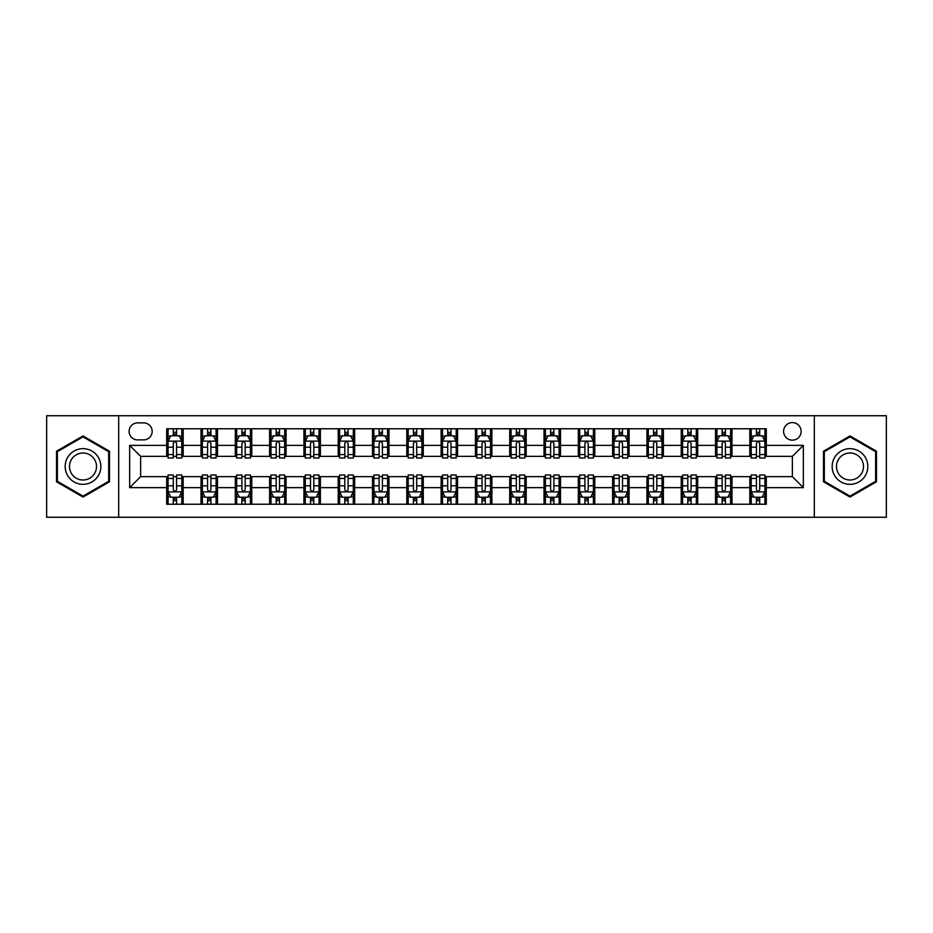 <?xml version="1.0" encoding="UTF-8"?>
<svg xmlns="http://www.w3.org/2000/svg" width="933" height="933" viewBox="0 0 933 933"><rect width="100%" height="100%" fill="white"/><g stroke="black" fill="none" stroke-linecap="round" stroke-linejoin="round"><path stroke-width="1.4" d="M792.362 422.591A8.782 8.782 0 0 0 783.58 431.373A8.782 8.782 0 0 0 792.362 440.154A8.782 8.782 0 0 0 801.144 431.373A8.782 8.782 0 0 0 792.362 422.591M814.322 517.267L886.35 517.267L886.35 415.733L814.322 415.733L814.322 517.267L118.678 517.267L118.678 415.733L46.65 415.733L46.65 517.267L118.678 517.267M137.618 439.886L143.659 439.886A8.502 8.502 0 0 0 152.161 431.373A8.502 8.502 0 0 0 143.659 422.871L137.618 422.871A8.502 8.502 0 0 0 129.116 431.373A8.502 8.502 0 0 0 137.618 439.886M814.322 415.733L118.678 415.733M166.704 487.632L129.664 487.632L129.664 445.368L166.704 445.368L166.704 456.342L140.638 456.342L140.638 476.658L166.704 476.658L166.704 504.228L766.296 504.228L766.296 476.658L792.362 476.658L792.362 456.342L766.296 456.342L766.296 445.368L803.336 445.368L803.336 487.632L766.296 487.632M766.296 445.368L766.296 428.772L166.704 428.772L166.704 445.368M749.829 428.772L749.829 456.342L751.205 456.342M756.418 456.342L759.707 456.342M764.92 456.342L766.296 456.342M749.829 456.342L730.621 456.342M715.529 428.772L715.529 456.342L716.906 456.342M722.119 456.342L725.408 456.342M715.529 456.342L696.321 456.342M681.23 428.772L681.23 456.342L682.594 456.342M687.808 456.342L691.108 456.342M681.23 456.342L662.022 456.342M646.931 428.772L646.931 456.342L648.295 456.342M653.508 456.342L656.809 456.342M646.931 456.342L627.722 456.342M612.619 428.772L612.619 456.342L613.996 456.342M619.209 456.342L622.498 456.342M612.619 456.342L593.411 456.342M578.32 428.772L578.32 456.342L579.696 456.342M584.909 456.342L588.198 456.342M578.32 456.342L559.112 456.342M544.021 428.772L544.021 456.342L545.397 456.342M550.61 456.342L553.899 456.342M544.021 456.342L524.812 456.342M509.721 428.772L509.721 456.342L511.097 456.342M516.311 456.342L519.599 456.342M509.721 456.342L490.513 456.342M475.422 428.772L475.422 456.342L476.786 456.342M481.999 456.342L485.3 456.342M475.422 456.342L456.214 456.342M441.122 428.772L441.122 456.342L442.487 456.342M447.7 456.342L451.001 456.342M441.122 456.342L421.903 456.342M406.811 428.772L406.811 456.342L408.188 456.342M413.401 456.342L416.689 456.342M406.811 456.342L387.603 456.342M372.512 428.772L372.512 456.342L373.888 456.342M379.101 456.342L382.39 456.342M372.512 456.342L353.304 456.342M338.212 428.772L338.212 456.342L339.589 456.342M344.802 456.342L348.091 456.342M338.212 456.342L319.004 456.342M303.913 428.772L303.913 456.342L305.278 456.342M310.502 456.342L313.791 456.342M303.913 456.342L284.705 456.342M269.614 428.772L269.614 456.342L270.978 456.342M276.191 456.342L279.492 456.342M269.614 456.342L250.406 456.342M235.303 428.772L235.303 456.342L236.679 456.342M241.892 456.342L245.192 456.342M235.303 456.342L216.094 456.342M201.003 428.772L201.003 456.342L202.379 456.342M207.593 456.342L210.881 456.342M201.003 456.342L181.795 456.342M166.704 456.342L168.08 456.342M173.293 456.342L176.582 456.342M166.704 476.658L168.08 476.658M173.293 476.658L176.582 476.658M181.795 476.658L183.171 476.658L183.171 504.228M202.379 476.658L183.171 476.658M207.593 476.658L210.881 476.658M216.094 476.658L217.471 476.658L217.471 504.228M236.679 476.658L217.471 476.658M241.892 476.658L245.192 476.658M250.406 476.658L251.77 476.658L251.77 504.228M270.978 476.658L251.77 476.658M276.191 476.658L279.492 476.658M284.705 476.658L286.069 476.658L286.069 504.228M305.278 476.658L286.069 476.658M310.502 476.658L313.791 476.658M319.004 476.658L320.381 476.658L320.381 504.228M339.589 476.658L320.381 476.658M344.802 476.658L348.091 476.658M353.304 476.658L354.68 476.658L354.68 504.228M373.888 476.658L354.68 476.658M379.101 476.658L382.39 476.658M387.603 476.658L388.979 476.658L388.979 504.228M408.188 476.658L388.979 476.658M413.401 476.658L416.689 476.658M421.903 476.658L423.279 476.658L423.279 504.228M442.487 476.658L423.279 476.658M447.7 476.658L451.001 476.658M456.214 476.658L457.578 476.658L457.578 504.228M476.786 476.658L457.578 476.658M481.999 476.658L485.3 476.658M490.513 476.658L491.878 476.658L491.878 504.228M511.097 476.658L491.878 476.658M516.311 476.658L519.599 476.658M524.812 476.658L526.189 476.658L526.189 504.228M545.397 476.658L526.189 476.658M550.61 476.658L553.899 476.658M559.112 476.658L560.488 476.658L560.488 504.228M579.696 476.658L560.488 476.658M584.909 476.658L588.198 476.658M593.411 476.658L594.788 476.658L594.788 504.228M613.996 476.658L594.788 476.658M619.209 476.658L622.498 476.658M627.722 476.658L629.087 476.658L629.087 504.228M648.295 476.658L629.087 476.658M653.508 476.658L656.809 476.658M662.022 476.658L663.386 476.658L663.386 504.228M682.594 476.658L663.386 476.658M687.808 476.658L691.108 476.658M696.321 476.658L697.697 476.658L697.697 504.228M716.906 476.658L697.697 476.658M722.119 476.658L725.408 476.658M730.621 476.658L731.997 476.658L731.997 504.228M751.205 476.658L731.997 476.658M756.418 476.658L759.707 476.658M764.92 476.658L766.296 476.658M183.171 428.772L183.171 456.342M166.704 435.629L168.08 435.629M173.293 435.629L176.582 435.629M181.795 435.629L183.171 435.629M166.704 497.371L168.08 497.371M173.293 497.371L176.582 497.371M181.795 497.371L183.171 497.371M201.003 476.658L201.003 504.228M217.471 428.772L217.471 456.342M201.003 435.629L202.379 435.629M207.593 435.629L210.881 435.629M216.094 435.629L217.471 435.629M201.003 497.371L202.379 497.371M207.593 497.371L210.881 497.371M216.094 497.371L217.471 497.371M235.303 476.658L235.303 504.228M235.303 497.371L236.679 497.371M241.892 497.371L245.192 497.371M250.406 497.371L251.77 497.371M251.77 428.772L251.77 456.342M235.303 435.629L236.679 435.629M241.892 435.629L245.192 435.629M250.406 435.629L251.77 435.629M269.614 476.658L269.614 504.228M269.614 497.371L270.978 497.371M276.191 497.371L279.492 497.371M284.705 497.371L286.069 497.371M286.069 428.772L286.069 456.342M269.614 435.629L270.978 435.629M276.191 435.629L279.492 435.629M284.705 435.629L286.069 435.629M303.913 476.658L303.913 504.228M303.913 497.371L305.278 497.371M310.502 497.371L313.791 497.371M319.004 497.371L320.381 497.371M320.381 428.772L320.381 456.342M303.913 435.629L305.278 435.629M310.502 435.629L313.791 435.629M319.004 435.629L320.381 435.629M338.212 476.658L338.212 504.228M338.212 497.371L339.589 497.371M344.802 497.371L348.091 497.371M353.304 497.371L354.68 497.371M354.68 428.772L354.68 456.342M338.212 435.629L339.589 435.629M344.802 435.629L348.091 435.629M353.304 435.629L354.68 435.629M372.512 476.658L372.512 504.228M372.512 497.371L373.888 497.371M379.101 497.371L382.39 497.371M387.603 497.371L388.979 497.371M388.979 428.772L388.979 456.342M372.512 435.629L373.888 435.629M379.101 435.629L382.39 435.629M387.603 435.629L388.979 435.629M406.811 476.658L406.811 504.228M406.811 497.371L408.188 497.371M413.401 497.371L416.689 497.371M421.903 497.371L423.279 497.371M423.279 428.772L423.279 456.342M406.811 435.629L408.188 435.629M413.401 435.629L416.689 435.629M421.903 435.629L423.279 435.629M441.122 476.658L441.122 504.228M441.122 497.371L442.487 497.371M447.7 497.371L451.001 497.371M456.214 497.371L457.578 497.371M457.578 428.772L457.578 456.342M441.122 435.629L442.487 435.629M447.7 435.629L451.001 435.629M456.214 435.629L457.578 435.629M475.422 476.658L475.422 504.228M475.422 497.371L476.786 497.371M481.999 497.371L485.3 497.371M490.513 497.371L491.878 497.371M491.878 428.772L491.878 456.342M475.422 435.629L476.786 435.629M481.999 435.629L485.3 435.629M490.513 435.629L491.878 435.629M509.721 476.658L509.721 504.228M509.721 497.371L511.097 497.371M516.311 497.371L519.599 497.371M524.812 497.371L526.189 497.371M526.189 428.772L526.189 456.342M509.721 435.629L511.097 435.629M516.311 435.629L519.599 435.629M524.812 435.629L526.189 435.629M544.021 476.658L544.021 504.228M544.021 497.371L545.397 497.371M550.61 497.371L553.899 497.371M559.112 497.371L560.488 497.371M560.488 428.772L560.488 456.342M544.021 435.629L545.397 435.629M550.61 435.629L553.899 435.629M559.112 435.629L560.488 435.629M578.32 476.658L578.32 504.228M578.32 497.371L579.696 497.371M584.909 497.371L588.198 497.371M593.411 497.371L594.788 497.371M594.788 428.772L594.788 456.342M578.32 435.629L579.696 435.629M584.909 435.629L588.198 435.629M593.411 435.629L594.788 435.629M612.619 476.658L612.619 504.228M612.619 497.371L613.996 497.371M619.209 497.371L622.498 497.371M627.722 497.371L629.087 497.371M629.087 428.772L629.087 456.342M612.619 435.629L613.996 435.629M619.209 435.629L622.498 435.629M627.722 435.629L629.087 435.629M646.931 476.658L646.931 504.228M646.931 497.371L648.295 497.371M653.508 497.371L656.809 497.371M662.022 497.371L663.386 497.371M663.386 428.772L663.386 456.342M646.931 435.629L648.295 435.629M653.508 435.629L656.809 435.629M662.022 435.629L663.386 435.629M681.23 476.658L681.23 504.228M681.23 497.371L682.594 497.371M687.808 497.371L691.108 497.371M696.321 497.371L697.697 497.371M697.697 428.772L697.697 456.342M681.23 435.629L682.594 435.629M687.808 435.629L691.108 435.629M696.321 435.629L697.697 435.629M715.529 476.658L715.529 504.228M715.529 497.371L716.906 497.371M722.119 497.371L725.408 497.371M730.621 497.371L731.997 497.371M731.997 428.772L731.997 456.342M715.529 435.629L716.906 435.629M722.119 435.629L725.408 435.629M730.621 435.629L731.997 435.629M749.829 476.658L749.829 504.228M749.829 497.371L751.205 497.371M756.418 497.371L759.707 497.371M764.92 497.371L766.296 497.371M749.829 435.629L751.205 435.629M756.418 435.629L759.707 435.629M764.92 435.629L766.296 435.629M140.638 456.342L129.664 445.368M140.638 476.658L129.664 487.632M803.336 445.368L792.362 456.342M803.336 487.632L792.362 476.658M83.014 497.079L109.488 481.79L109.488 451.21L83.014 435.921L56.528 451.21L56.528 481.79L83.014 497.079M876.472 451.21L849.986 435.921L823.512 451.21L823.512 481.79L849.986 497.079L876.472 481.79L876.472 451.21M176.582 432.341L173.293 432.341M181.795 454.558L176.582 454.558L176.582 457.998L181.795 457.998L181.795 441.251L179.054 435.769L170.821 435.769L168.08 441.251L168.08 457.998L173.293 457.998L173.293 454.558L168.08 454.558M168.08 441.251L168.08 428.772M181.795 441.251L181.795 428.772M173.293 435.769L173.293 428.772M176.582 428.772L176.582 435.769M176.582 454.558L176.582 443.315C175.486 441.192 174.389 441.192 173.293 443.315L173.293 454.558M173.293 500.659L176.582 500.659M168.08 478.442L173.293 478.442L173.293 475.002L168.08 475.002L168.08 491.749L170.821 497.231L179.054 497.231L181.795 491.749L181.795 475.002L176.582 475.002L176.582 478.442L181.795 478.442M181.795 491.749L181.795 504.228M168.08 491.749L168.08 504.228M176.582 497.231L176.582 504.228M173.293 504.228L173.293 497.231M173.293 478.442L173.293 489.685C174.389 491.808 175.486 491.808 176.582 489.685L176.582 478.442M210.881 432.341L207.593 432.341M216.094 454.558L210.881 454.558L210.881 457.998L216.094 457.998L216.094 441.251L213.354 435.769L205.12 435.769L202.379 441.251L202.379 457.998L207.593 457.998L207.593 454.558L202.379 454.558M202.379 441.251L202.379 428.772M216.094 441.251L216.094 428.772M207.593 435.769L207.593 428.772M210.881 428.772L210.881 435.769M210.881 454.558L210.881 443.315C209.785 441.192 208.689 441.192 207.593 443.315L207.593 454.558M245.192 432.341L241.892 432.341M250.406 454.558L245.192 454.558L245.192 457.998L250.406 457.998L250.406 441.251L247.653 435.769L239.419 435.769L236.679 441.251L236.679 457.998L241.892 457.998L241.892 454.558L236.679 454.558M236.679 441.251L236.679 428.772M250.406 441.251L250.406 428.772M241.892 435.769L241.892 428.772M245.192 428.772L245.192 435.769M245.192 454.558L245.192 443.315C244.096 441.192 242.988 441.192 241.892 443.315L241.892 454.558M279.492 432.341L276.191 432.341M284.705 454.558L279.492 454.558L279.492 457.998L284.705 457.998L284.705 441.251L281.953 435.769L273.731 435.769L270.978 441.251L270.978 457.998L276.191 457.998L276.191 454.558L270.978 454.558M270.978 441.251L270.978 428.772M284.705 441.251L284.705 428.772M276.191 435.769L276.191 428.772M279.492 428.772L279.492 435.769M279.492 454.558L279.492 443.315C278.396 441.192 277.299 441.192 276.191 443.315L276.191 454.558M207.593 500.659L210.881 500.659M202.379 478.442L207.593 478.442L207.593 475.002L202.379 475.002L202.379 491.749L205.12 497.231L213.354 497.231L216.094 491.749L216.094 475.002L210.881 475.002L210.881 478.442L216.094 478.442M216.094 491.749L216.094 504.228M202.379 491.749L202.379 504.228M210.881 497.231L210.881 504.228M207.593 504.228L207.593 497.231M207.593 478.442L207.593 489.685C208.689 491.808 209.785 491.808 210.881 489.685L210.881 478.442M241.892 500.659L245.192 500.659M236.679 478.442L241.892 478.442L241.892 475.002L236.679 475.002L236.679 491.749L239.419 497.231L247.653 497.231L250.406 491.749L250.406 475.002L245.192 475.002L245.192 478.442L250.406 478.442M250.406 491.749L250.406 504.228M236.679 491.749L236.679 504.228M245.192 497.231L245.192 504.228M241.892 504.228L241.892 497.231M241.892 478.442L241.892 489.685C242.988 491.808 244.084 491.808 245.192 489.685L245.192 478.442M276.191 500.659L279.492 500.659M270.978 478.442L276.191 478.442L276.191 475.002L270.978 475.002L270.978 491.749L273.731 497.231L281.953 497.231L284.705 491.749L284.705 475.002L279.492 475.002L279.492 478.442L284.705 478.442M284.705 491.749L284.705 504.228M270.978 491.749L270.978 504.228M279.492 497.231L279.492 504.228M276.191 504.228L276.191 497.231M276.191 478.442L276.191 489.685C277.288 491.808 278.384 491.808 279.492 489.685L279.492 478.442M313.791 432.341L310.502 432.341M319.004 454.558L313.791 454.558L313.791 457.998L319.004 457.998L319.004 441.251L316.264 435.769L308.03 435.769L305.278 441.251L305.278 457.998L310.502 457.998L310.502 454.558L305.278 454.558M305.278 441.251L305.278 428.772M319.004 441.251L319.004 428.772M310.502 435.769L310.502 428.772M313.791 428.772L313.791 435.769M313.791 454.558L313.791 443.315C312.695 441.192 311.599 441.192 310.502 443.315L310.502 454.558M310.502 500.659L313.791 500.659M305.278 478.442L310.502 478.442L310.502 475.002L305.278 475.002L305.278 491.749L308.03 497.231L316.264 497.231L319.004 491.749L319.004 475.002L313.791 475.002L313.791 478.442L319.004 478.442M319.004 491.749L319.004 504.228M305.278 491.749L305.278 504.228M313.791 497.231L313.791 504.228M310.502 504.228L310.502 497.231M310.502 478.442L310.502 489.685C311.599 491.808 312.695 491.808 313.791 489.685L313.791 478.442M98.455 457.578A17.832 17.832 0 0 0 74.092 451.047A17.832 17.832 0 0 0 67.561 475.422A17.832 17.832 0 0 0 91.924 481.953A17.832 17.832 0 0 0 98.455 457.578M94.7 459.747A13.505 13.505 0 0 0 76.261 454.803A13.505 13.505 0 0 0 71.316 473.253A13.505 13.505 0 0 0 89.766 478.197A13.505 13.505 0 0 0 94.7 459.747M83.014 496.123L57.356 481.311L57.356 451.689L83.014 436.877L108.671 451.689L108.671 481.311L83.014 496.123M849.986 484.332A17.832 17.832 0 0 0 867.83 466.5A17.832 17.832 0 0 0 849.986 448.668A17.832 17.832 0 0 0 832.154 466.5A17.832 17.832 0 0 0 849.986 484.332M849.986 480.005A13.505 13.505 0 0 0 863.491 466.5A13.505 13.505 0 0 0 849.986 452.995A13.505 13.505 0 0 0 836.481 466.5A13.505 13.505 0 0 0 849.986 480.005M824.329 451.689L849.986 436.877L875.644 451.689L875.644 481.311L849.986 496.123L824.329 481.311L824.329 451.689M348.091 432.341L344.802 432.341M353.304 454.558L348.091 454.558L348.091 457.998L353.304 457.998L353.304 441.251L350.563 435.769L342.329 435.769L339.589 441.251L339.589 457.998L344.802 457.998L344.802 454.558L339.589 454.558M339.589 441.251L339.589 428.772M353.304 441.251L353.304 428.772M344.802 435.769L344.802 428.772M348.091 428.772L348.091 435.769M348.091 454.558L348.091 443.315C346.994 441.192 345.898 441.192 344.802 443.315L344.802 454.558M382.39 432.341L379.101 432.341M387.603 454.558L382.39 454.558L382.39 457.998L387.603 457.998L387.603 441.251L384.863 435.769L376.629 435.769L373.888 441.251L373.888 457.998L379.101 457.998L379.101 454.558L373.888 454.558M373.888 441.251L373.888 428.772M387.603 441.251L387.603 428.772M379.101 435.769L379.101 428.772M382.39 428.772L382.39 435.769M382.39 454.558L382.39 443.315C381.294 441.192 380.197 441.192 379.101 443.315L379.101 454.558M416.689 432.341L413.401 432.341M421.903 454.558L416.689 454.558L416.689 457.998L421.903 457.998L421.903 441.251L419.162 435.769L410.928 435.769L408.188 441.251L408.188 457.998L413.401 457.998L413.401 454.558L408.188 454.558M408.188 441.251L408.188 428.772M421.903 441.251L421.903 428.772M413.401 435.769L413.401 428.772M416.689 428.772L416.689 435.769M416.689 454.558L416.689 443.315C415.593 441.192 414.497 441.192 413.401 443.315L413.401 454.558M451.001 432.341L447.7 432.341M456.214 454.558L451.001 454.558L451.001 457.998L456.214 457.998L456.214 441.251L453.461 435.769L445.228 435.769L442.487 441.251L442.487 457.998L447.7 457.998L447.7 454.558L442.487 454.558M442.487 441.251L442.487 428.772M456.214 441.251L456.214 428.772M447.7 435.769L447.7 428.772M451.001 428.772L451.001 435.769M451.001 454.558L451.001 443.315C449.904 441.192 448.796 441.192 447.7 443.315L447.7 454.558M485.3 432.341L481.999 432.341M490.513 454.558L485.3 454.558L485.3 457.998L490.513 457.998L490.513 441.251L487.772 435.769L479.539 435.769L476.786 441.251L476.786 457.998L481.999 457.998L481.999 454.558L476.786 454.558M476.786 441.251L476.786 428.772M490.513 441.251L490.513 428.772M481.999 435.769L481.999 428.772M485.3 428.772L485.3 435.769M485.3 454.558L485.3 443.315C484.204 441.192 483.107 441.192 481.999 443.315L481.999 454.558M344.802 500.659L348.091 500.659M339.589 478.442L344.802 478.442L344.802 475.002L339.589 475.002L339.589 491.749L342.329 497.231L350.563 497.231L353.304 491.749L353.304 475.002L348.091 475.002L348.091 478.442L353.304 478.442M353.304 491.749L353.304 504.228M339.589 491.749L339.589 504.228M348.091 497.231L348.091 504.228M344.802 504.228L344.802 497.231M344.802 478.442L344.802 489.685C345.898 491.808 346.994 491.808 348.091 489.685L348.091 478.442M379.101 500.659L382.39 500.659M373.888 478.442L379.101 478.442L379.101 475.002L373.888 475.002L373.888 491.749L376.629 497.231L384.863 497.231L387.603 491.749L387.603 475.002L382.39 475.002L382.39 478.442L387.603 478.442M387.603 491.749L387.603 504.228M373.888 491.749L373.888 504.228M382.39 497.231L382.39 504.228M379.101 504.228L379.101 497.231M379.101 478.442L379.101 489.685C380.197 491.808 381.294 491.808 382.39 489.685L382.39 478.442M413.401 500.659L416.689 500.659M408.188 478.442L413.401 478.442L413.401 475.002L408.188 475.002L408.188 491.749L410.928 497.231L419.162 497.231L421.903 491.749L421.903 475.002L416.689 475.002L416.689 478.442L421.903 478.442M421.903 491.749L421.903 504.228M408.188 491.749L408.188 504.228M416.689 497.231L416.689 504.228M413.401 504.228L413.401 497.231M413.401 478.442L413.401 489.685C414.497 491.808 415.593 491.808 416.689 489.685L416.689 478.442M447.7 500.659L451.001 500.659M442.487 478.442L447.7 478.442L447.7 475.002L442.487 475.002L442.487 491.749L445.228 497.231L453.461 497.231L456.214 491.749L456.214 475.002L451.001 475.002L451.001 478.442L456.214 478.442M456.214 491.749L456.214 504.228M442.487 491.749L442.487 504.228M451.001 497.231L451.001 504.228M447.7 504.228L447.7 497.231M447.7 478.442L447.7 489.685C448.796 491.808 449.893 491.808 451.001 489.685L451.001 478.442M481.999 500.659L485.3 500.659M476.786 478.442L481.999 478.442L481.999 475.002L476.786 475.002L476.786 491.749L479.539 497.231L487.772 497.231L490.513 491.749L490.513 475.002L485.3 475.002L485.3 478.442L490.513 478.442M490.513 491.749L490.513 504.228M476.786 491.749L476.786 504.228M485.3 497.231L485.3 504.228M481.999 504.228L481.999 497.231M481.999 478.442L481.999 489.685C483.096 491.808 484.204 491.808 485.3 489.685L485.3 478.442M519.599 432.341L516.311 432.341M524.812 454.558L519.599 454.558L519.599 457.998L524.812 457.998L524.812 441.251L522.072 435.769L513.838 435.769L511.097 441.251L511.097 457.998L516.311 457.998L516.311 454.558L511.097 454.558M511.097 441.251L511.097 428.772M524.812 441.251L524.812 428.772M516.311 435.769L516.311 428.772M519.599 428.772L519.599 435.769M519.599 454.558L519.599 443.315C518.503 441.192 517.407 441.192 516.311 443.315L516.311 454.558M516.311 500.659L519.599 500.659M511.097 478.442L516.311 478.442L516.311 475.002L511.097 475.002L511.097 491.749L513.838 497.231L522.072 497.231L524.812 491.749L524.812 475.002L519.599 475.002L519.599 478.442L524.812 478.442M524.812 491.749L524.812 504.228M511.097 491.749L511.097 504.228M519.599 497.231L519.599 504.228M516.311 504.228L516.311 497.231M516.311 478.442L516.311 489.685C517.407 491.808 518.503 491.808 519.599 489.685L519.599 478.442M553.899 432.341L550.61 432.341M559.112 454.558L553.899 454.558L553.899 457.998L559.112 457.998L559.112 441.251L556.371 435.769L548.138 435.769L545.397 441.251L545.397 457.998L550.61 457.998L550.61 454.558L545.397 454.558M545.397 441.251L545.397 428.772M559.112 441.251L559.112 428.772M550.61 435.769L550.61 428.772M553.899 428.772L553.899 435.769M553.899 454.558L553.899 443.315C552.803 441.192 551.706 441.192 550.61 443.315L550.61 454.558M550.61 500.659L553.899 500.659M545.397 478.442L550.61 478.442L550.61 475.002L545.397 475.002L545.397 491.749L548.138 497.231L556.371 497.231L559.112 491.749L559.112 475.002L553.899 475.002L553.899 478.442L559.112 478.442M559.112 491.749L559.112 504.228M545.397 491.749L545.397 504.228M553.899 497.231L553.899 504.228M550.61 504.228L550.61 497.231M550.61 478.442L550.61 489.685C551.706 491.808 552.803 491.808 553.899 489.685L553.899 478.442M588.198 432.341L584.909 432.341M593.411 454.558L588.198 454.558L588.198 457.998L593.411 457.998L593.411 441.251L590.671 435.769L582.437 435.769L579.696 441.251L579.696 457.998L584.909 457.998L584.909 454.558L579.696 454.558M579.696 441.251L579.696 428.772M593.411 441.251L593.411 428.772M584.909 435.769L584.909 428.772M588.198 428.772L588.198 435.769M588.198 454.558L588.198 443.315C587.102 441.192 586.006 441.192 584.909 443.315L584.909 454.558M584.909 500.659L588.198 500.659M579.696 478.442L584.909 478.442L584.909 475.002L579.696 475.002L579.696 491.749L582.437 497.231L590.671 497.231L593.411 491.749L593.411 475.002L588.198 475.002L588.198 478.442L593.411 478.442M593.411 491.749L593.411 504.228M579.696 491.749L579.696 504.228M588.198 497.231L588.198 504.228M584.909 504.228L584.909 497.231M584.909 478.442L584.909 489.685C586.006 491.808 587.102 491.808 588.198 489.685L588.198 478.442M622.498 432.341L619.209 432.341M627.722 454.558L622.498 454.558L622.498 457.998L627.722 457.998L627.722 441.251L624.97 435.769L616.736 435.769L613.996 441.251L613.996 457.998L619.209 457.998L619.209 454.558L613.996 454.558M613.996 441.251L613.996 428.772M627.722 441.251L627.722 428.772M619.209 435.769L619.209 428.772M622.498 428.772L622.498 435.769M622.498 454.558L622.498 443.315C621.401 441.192 620.305 441.192 619.209 443.315L619.209 454.558M619.209 500.659L622.498 500.659M613.996 478.442L619.209 478.442L619.209 475.002L613.996 475.002L613.996 491.749L616.736 497.231L624.97 497.231L627.722 491.749L627.722 475.002L622.498 475.002L622.498 478.442L627.722 478.442M627.722 491.749L627.722 504.228M613.996 491.749L613.996 504.228M622.498 497.231L622.498 504.228M619.209 504.228L619.209 497.231M619.209 478.442L619.209 489.685C620.305 491.808 621.401 491.808 622.498 489.685L622.498 478.442M656.809 432.341L653.508 432.341M662.022 454.558L656.809 454.558L656.809 457.998L662.022 457.998L662.022 441.251L659.269 435.769L651.047 435.769L648.295 441.251L648.295 457.998L653.508 457.998L653.508 454.558L648.295 454.558M648.295 441.251L648.295 428.772M662.022 441.251L662.022 428.772M653.508 435.769L653.508 428.772M656.809 428.772L656.809 435.769M656.809 454.558L656.809 443.315C655.712 441.192 654.616 441.192 653.508 443.315L653.508 454.558M653.508 500.659L656.809 500.659M648.295 478.442L653.508 478.442L653.508 475.002L648.295 475.002L648.295 491.749L651.047 497.231L659.269 497.231L662.022 491.749L662.022 475.002L656.809 475.002L656.809 478.442L662.022 478.442M662.022 491.749L662.022 504.228M648.295 491.749L648.295 504.228M656.809 497.231L656.809 504.228M653.508 504.228L653.508 497.231M653.508 478.442L653.508 489.685C654.604 491.808 655.701 491.808 656.809 489.685L656.809 478.442M691.108 432.341L687.808 432.341M696.321 454.558L691.108 454.558L691.108 457.998L696.321 457.998L696.321 441.251L693.581 435.769L685.347 435.769L682.594 441.251L682.594 457.998L687.808 457.998L687.808 454.558L682.594 454.558M682.594 441.251L682.594 428.772M696.321 441.251L696.321 428.772M687.808 435.769L687.808 428.772M691.108 428.772L691.108 435.769M691.108 454.558L691.108 443.315C690.012 441.192 688.916 441.192 687.808 443.315L687.808 454.558M687.808 500.659L691.108 500.659M682.594 478.442L687.808 478.442L687.808 475.002L682.594 475.002L682.594 491.749L685.347 497.231L693.581 497.231L696.321 491.749L696.321 475.002L691.108 475.002L691.108 478.442L696.321 478.442M696.321 491.749L696.321 504.228M682.594 491.749L682.594 504.228M691.108 497.231L691.108 504.228M687.808 504.228L687.808 497.231M687.808 478.442L687.808 489.685C688.904 491.808 690.012 491.808 691.108 489.685L691.108 478.442M725.408 432.341L722.119 432.341M730.621 454.558L725.408 454.558L725.408 457.998L730.621 457.998L730.621 441.251L727.88 435.769L719.646 435.769L716.906 441.251L716.906 457.998L722.119 457.998L722.119 454.558L716.906 454.558M716.906 441.251L716.906 428.772M730.621 441.251L730.621 428.772M722.119 435.769L722.119 428.772M725.408 428.772L725.408 435.769M725.408 454.558L725.408 443.315C724.311 441.192 723.215 441.192 722.119 443.315L722.119 454.558M722.119 500.659L725.408 500.659M716.906 478.442L722.119 478.442L722.119 475.002L716.906 475.002L716.906 491.749L719.646 497.231L727.88 497.231L730.621 491.749L730.621 475.002L725.408 475.002L725.408 478.442L730.621 478.442M730.621 491.749L730.621 504.228M716.906 491.749L716.906 504.228M725.408 497.231L725.408 504.228M722.119 504.228L722.119 497.231M722.119 478.442L722.119 489.685C723.215 491.808 724.311 491.808 725.408 489.685L725.408 478.442M759.707 432.341L756.418 432.341M764.92 454.558L759.707 454.558L759.707 457.998L764.92 457.998L764.92 441.251L762.179 435.769L753.946 435.769L751.205 441.251L751.205 457.998L756.418 457.998L756.418 454.558L751.205 454.558M751.205 441.251L751.205 428.772M764.92 441.251L764.92 428.772M756.418 435.769L756.418 428.772M759.707 428.772L759.707 435.769M759.707 454.558L759.707 443.315C758.611 441.192 757.514 441.192 756.418 443.315L756.418 454.558M756.418 500.659L759.707 500.659M751.205 478.442L756.418 478.442L756.418 475.002L751.205 475.002L751.205 491.749L753.946 497.231L762.179 497.231L764.92 491.749L764.92 475.002L759.707 475.002L759.707 478.442L764.92 478.442M764.92 491.749L764.92 504.228M751.205 491.749L751.205 504.228M759.707 497.231L759.707 504.228M756.418 504.228L756.418 497.231M756.418 478.442L756.418 489.685C757.514 491.808 758.611 491.808 759.707 489.685L759.707 478.442M201.003 487.632L183.171 487.632M201.003 445.368L183.171 445.368M235.303 445.368L217.471 445.368M235.303 487.632L217.471 487.632M269.614 445.368L251.77 445.368M269.614 487.632L251.77 487.632M303.913 445.368L286.069 445.368M303.913 487.632L286.069 487.632M338.212 445.368L320.381 445.368M338.212 487.632L320.381 487.632M372.512 445.368L354.68 445.368M372.512 487.632L354.68 487.632M406.811 445.368L388.979 445.368M406.811 487.632L388.979 487.632M441.122 445.368L423.279 445.368M441.122 487.632L423.279 487.632M475.422 445.368L457.578 445.368M475.422 487.632L457.578 487.632M509.721 445.368L491.878 445.368M509.721 487.632L491.878 487.632M544.021 445.368L526.189 445.368M544.021 487.632L526.189 487.632M578.32 445.368L560.488 445.368M578.32 487.632L560.488 487.632M612.619 445.368L594.788 445.368M612.619 487.632L594.788 487.632M646.931 445.368L629.087 445.368M646.931 487.632L629.087 487.632M681.23 445.368L663.386 445.368M681.23 487.632L663.386 487.632M715.529 445.368L697.697 445.368M715.529 487.632L697.697 487.632M749.829 445.368L731.997 445.368M749.829 487.632L731.997 487.632M181.725 441.122L168.15 441.122M168.08 436.096L170.657 436.096M179.218 436.096L181.795 436.096M173.293 447.199L168.08 447.199M181.795 447.199L176.582 447.199M176.582 434.078L173.293 434.078M168.15 491.878L181.725 491.878M181.795 496.904L179.218 496.904M170.657 496.904L168.08 496.904M176.582 485.801L181.795 485.801M168.08 485.801L173.293 485.801M173.293 498.922L176.582 498.922M216.036 441.122L202.449 441.122M202.379 436.096L204.957 436.096M213.517 436.096L216.094 436.096M207.593 447.199L202.379 447.199M216.094 447.199L210.881 447.199M210.881 434.078L207.593 434.078M250.336 441.122L236.749 441.122M236.679 436.096L239.256 436.096M247.816 436.096L250.406 436.096M241.892 447.199L236.679 447.199M250.406 447.199L245.192 447.199M245.192 434.078L241.892 434.078M284.635 441.122L271.048 441.122M270.978 436.096L273.556 436.096M282.128 436.096L284.705 436.096M276.191 447.199L270.978 447.199M284.705 447.199L279.492 447.199M279.492 434.078L276.191 434.078M202.449 491.878L216.036 491.878M216.094 496.904L213.517 496.904M204.957 496.904L202.379 496.904M210.881 485.801L216.094 485.801M202.379 485.801L207.593 485.801M207.593 498.922L210.881 498.922M236.749 491.878L250.336 491.878M250.406 496.904L247.816 496.904M239.256 496.904L236.679 496.904M245.192 485.801L250.406 485.801M236.679 485.801L241.892 485.801M241.892 498.922L245.192 498.922M271.048 491.878L284.635 491.878M284.705 496.904L282.128 496.904M273.556 496.904L270.978 496.904M279.492 485.801L284.705 485.801M270.978 485.801L276.191 485.801M276.191 498.922L279.492 498.922M318.934 441.122L305.348 441.122M305.278 436.096L307.867 436.096M316.427 436.096L319.004 436.096M310.502 447.199L305.278 447.199M319.004 447.199L313.791 447.199M313.791 434.078L310.502 434.078M305.348 491.878L318.934 491.878M319.004 496.904L316.427 496.904M307.867 496.904L305.278 496.904M313.791 485.801L319.004 485.801M305.278 485.801L310.502 485.801M310.502 498.922L313.791 498.922M353.234 441.122L339.659 441.122M339.589 436.096L342.166 436.096M350.726 436.096L353.304 436.096M344.802 447.199L339.589 447.199M353.304 447.199L348.091 447.199M348.091 434.078L344.802 434.078M387.533 441.122L373.958 441.122M373.888 436.096L376.466 436.096M385.026 436.096L387.603 436.096M379.101 447.199L373.888 447.199M387.603 447.199L382.39 447.199M382.39 434.078L379.101 434.078M421.844 441.122L408.257 441.122M408.188 436.096L410.765 436.096M419.325 436.096L421.903 436.096M413.401 447.199L408.188 447.199M421.903 447.199L416.689 447.199M416.689 434.078L413.401 434.078M456.144 441.122L442.557 441.122M442.487 436.096L445.064 436.096M453.625 436.096L456.214 436.096M447.7 447.199L442.487 447.199M456.214 447.199L451.001 447.199M451.001 434.078L447.7 434.078M490.443 441.122L476.856 441.122M476.786 436.096L479.375 436.096M487.936 436.096L490.513 436.096M481.999 447.199L476.786 447.199M490.513 447.199L485.3 447.199M485.3 434.078L481.999 434.078M339.659 491.878L353.234 491.878M353.304 496.904L350.726 496.904M342.166 496.904L339.589 496.904M348.091 485.801L353.304 485.801M339.589 485.801L344.802 485.801M344.802 498.922L348.091 498.922M373.958 491.878L387.533 491.878M387.603 496.904L385.026 496.904M376.466 496.904L373.888 496.904M382.39 485.801L387.603 485.801M373.888 485.801L379.101 485.801M379.101 498.922L382.39 498.922M408.257 491.878L421.844 491.878M421.903 496.904L419.325 496.904M410.765 496.904L408.188 496.904M416.689 485.801L421.903 485.801M408.188 485.801L413.401 485.801M413.401 498.922L416.689 498.922M442.557 491.878L456.144 491.878M456.214 496.904L453.625 496.904M445.064 496.904L442.487 496.904M451.001 485.801L456.214 485.801M442.487 485.801L447.7 485.801M447.7 498.922L451.001 498.922M476.856 491.878L490.443 491.878M490.513 496.904L487.936 496.904M479.375 496.904L476.786 496.904M485.3 485.801L490.513 485.801M476.786 485.801L481.999 485.801M481.999 498.922L485.3 498.922M524.743 441.122L511.156 441.122M511.097 436.096L513.675 436.096M522.235 436.096L524.812 436.096M516.311 447.199L511.097 447.199M524.812 447.199L519.599 447.199M519.599 434.078L516.311 434.078M511.156 491.878L524.743 491.878M524.812 496.904L522.235 496.904M513.675 496.904L511.097 496.904M519.599 485.801L524.812 485.801M511.097 485.801L516.311 485.801M516.311 498.922L519.599 498.922M559.042 441.122L545.467 441.122M545.397 436.096L547.974 436.096M556.534 436.096L559.112 436.096M550.61 447.199L545.397 447.199M559.112 447.199L553.899 447.199M553.899 434.078L550.61 434.078M545.467 491.878L559.042 491.878M559.112 496.904L556.534 496.904M547.974 496.904L545.397 496.904M553.899 485.801L559.112 485.801M545.397 485.801L550.61 485.801M550.61 498.922L553.899 498.922M593.341 441.122L579.766 441.122M579.696 436.096L582.274 436.096M590.834 436.096L593.411 436.096M584.909 447.199L579.696 447.199M593.411 447.199L588.198 447.199M588.198 434.078L584.909 434.078M579.766 491.878L593.341 491.878M593.411 496.904L590.834 496.904M582.274 496.904L579.696 496.904M588.198 485.801L593.411 485.801M579.696 485.801L584.909 485.801M584.909 498.922L588.198 498.922M627.652 441.122L614.066 441.122M613.996 436.096L616.573 436.096M625.133 436.096L627.722 436.096M619.209 447.199L613.996 447.199M627.722 447.199L622.498 447.199M622.498 434.078L619.209 434.078M614.066 491.878L627.652 491.878M627.722 496.904L625.133 496.904M616.573 496.904L613.996 496.904M622.498 485.801L627.722 485.801M613.996 485.801L619.209 485.801M619.209 498.922L622.498 498.922M661.952 441.122L648.365 441.122M648.295 436.096L650.872 436.096M659.444 436.096L662.022 436.096M653.508 447.199L648.295 447.199M662.022 447.199L656.809 447.199M656.809 434.078L653.508 434.078M648.365 491.878L661.952 491.878M662.022 496.904L659.444 496.904M650.872 496.904L648.295 496.904M656.809 485.801L662.022 485.801M648.295 485.801L653.508 485.801M653.508 498.922L656.809 498.922M696.251 441.122L682.664 441.122M682.594 436.096L685.184 436.096M693.744 436.096L696.321 436.096M687.808 447.199L682.594 447.199M696.321 447.199L691.108 447.199M691.108 434.078L687.808 434.078M682.664 491.878L696.251 491.878M696.321 496.904L693.744 496.904M685.184 496.904L682.594 496.904M691.108 485.801L696.321 485.801M682.594 485.801L687.808 485.801M687.808 498.922L691.108 498.922M730.551 441.122L716.964 441.122M716.906 436.096L719.483 436.096M728.043 436.096L730.621 436.096M722.119 447.199L716.906 447.199M730.621 447.199L725.408 447.199M725.408 434.078L722.119 434.078M716.964 491.878L730.551 491.878M730.621 496.904L728.043 496.904M719.483 496.904L716.906 496.904M725.408 485.801L730.621 485.801M716.906 485.801L722.119 485.801M722.119 498.922L725.408 498.922M764.85 441.122L751.275 441.122M751.205 436.096L753.782 436.096M762.343 436.096L764.92 436.096M756.418 447.199L751.205 447.199M764.92 447.199L759.707 447.199M759.707 434.078L756.418 434.078M751.275 491.878L764.85 491.878M764.92 496.904L762.343 496.904M753.782 496.904L751.205 496.904M759.707 485.801L764.92 485.801M751.205 485.801L756.418 485.801M756.418 498.922L759.707 498.922"/></g></svg>
